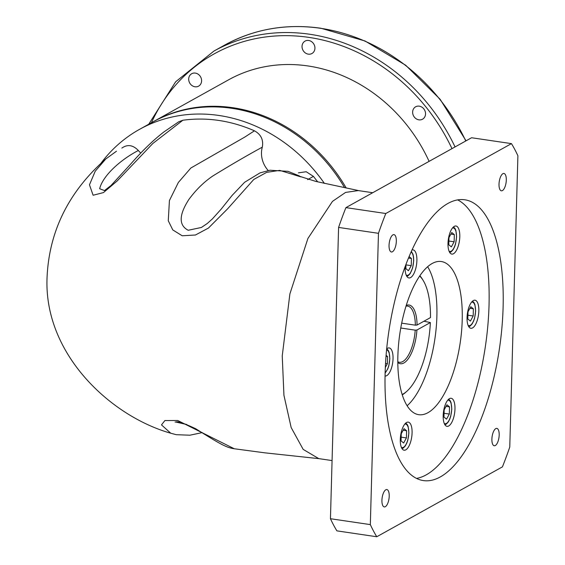 <?xml version="1.0" encoding="UTF-8"?>
<svg xmlns="http://www.w3.org/2000/svg" width="565" height="565" viewBox="0 0 565 565"><rect width="100%" height="100%" fill="white"/><g stroke="black" fill="none" stroke-linecap="round" stroke-linejoin="round"><path stroke-width="0.85" d="M418.891 119.837A7.098 6.243 -119.1 0 0 422.528 119.201A7.098 6.243 -119.1 0 0 425.311 111.912A7.098 6.243 -119.1 0 0 419.272 106.163A7.098 6.243 -119.1 0 0 415.635 106.799A7.098 6.243 -119.1 0 0 412.86 114.088A7.098 6.243 -119.1 0 0 418.891 119.837M308.299 54.148A7.098 6.243 -119.1 0 0 311.937 53.513A7.098 6.243 -119.1 0 0 314.712 46.224A7.098 6.243 -119.1 0 0 308.681 40.475A7.098 6.243 -119.1 0 0 305.036 41.111A7.098 6.243 -119.1 0 0 302.261 48.399A7.098 6.243 -119.1 0 0 308.299 54.148M194.96 86.777A7.098 6.243 -119.1 0 0 198.597 86.141A7.098 6.243 -119.1 0 0 201.373 78.846A7.098 6.243 -119.1 0 0 195.342 73.097A7.098 6.243 -119.1 0 0 191.697 73.733A7.098 6.243 -119.1 0 0 188.922 81.028A7.098 6.243 -119.1 0 0 194.96 86.777M429.096 161.364A154.824 136.186 -119.1 0 0 307.967 65.957A154.824 136.186 -119.1 0 0 228.55 79.842L153.468 121.602A154.824 136.186 60.9 0 1 232.886 107.717A154.824 136.186 60.9 0 1 346.197 187.99M405.112 266.659A14.189 5.594 98.4 0 0 405.098 267.189A14.189 5.594 98.4 0 0 408.919 277.945A14.189 5.594 98.4 0 0 416.892 260.627A14.189 5.594 98.4 0 0 413.064 249.864A14.189 5.594 98.4 0 0 412.012 249.956M385.055 376.007A14.189 5.594 98.4 0 0 385.062 376.007A14.189 5.594 98.4 0 0 393.035 358.69A14.189 5.594 98.4 0 0 389.207 347.934A14.189 5.594 98.4 0 0 386.665 348.909M412.083 432.896A14.189 5.594 98.4 0 0 408.255 422.133A14.189 5.594 98.4 0 0 400.281 439.457A14.189 5.594 98.4 0 0 404.109 450.213A14.189 5.594 98.4 0 0 412.083 432.896M454.98 409.032A14.189 5.594 98.4 0 0 451.16 398.276A14.189 5.594 98.4 0 0 443.186 415.593A14.189 5.594 98.4 0 0 447.014 426.349A14.189 5.594 98.4 0 0 454.98 409.032M459.797 236.763A14.189 5.594 98.4 0 0 455.969 226.007A14.189 5.594 98.4 0 0 447.996 243.324A14.189 5.594 98.4 0 0 451.823 254.088A14.189 5.594 98.4 0 0 459.797 236.763M478.838 310.969A14.189 5.594 98.4 0 0 475.017 300.206A14.189 5.594 98.4 0 0 467.043 317.53A14.189 5.594 98.4 0 0 470.871 328.286A14.189 5.594 98.4 0 0 478.838 310.969M300.757 176.859L279.689 170.369L266.687 172.346L253.805 179.437L227.582 208.852L208.414 228.083L195.426 235.012L182.191 235.774L172.798 229.934L168.271 220.753L169.422 200.554L178.371 182.439L190.871 168.003L244.807 137.062L254.462 130.812C261.009 134.435 263.629 139.88 262.308 147.147A23.222 20.425 -119.1 0 0 268.227 170.538M262.308 147.147C245.945 156.102 229.439 165.729 212.786 176.012C203.951 181.994 195.956 189.833 188.802 199.551C183.222 208.337 175.199 223.599 188.23 230.266L201.444 227.455L207.313 223.458L212.376 218.923L221.099 209.212L232.144 195.384L244.617 182.276L260.041 172.869L270.014 170.242L288.023 171.336L299.499 175.998M121.856 148.087C127.464 144.139 132.959 144.937 138.34 150.481A23.222 20.425 -119.1 0 0 140.763 153.066M138.34 150.481C120.726 159.62 102.901 175.496 99.638 188.731L104.49 190.575L111.001 185.525L130.946 163.786C142.26 150.82 153.2 140.24 163.758 132.048L178.71 121.8L182.869 120.239L152.833 143.482L117.195 180.948L103.459 192.587L93.105 195.243L89.468 184.79L95.238 171.181L105.803 158.963C72.581 188.23 49.543 226.438 47.1 276.589C43.124 353.365 110.161 416.073 170.757 433.228L161.491 424.887L164.909 420.551L177.728 420.501L234.256 448.751L264.872 452.833L319.578 458.724M389.214 496.211A8.772 3.461 98.4 0 0 386.848 489.558A8.772 3.461 98.4 0 0 381.926 500.265A8.772 3.461 98.4 0 0 384.285 506.918A8.772 3.461 98.4 0 0 389.214 496.211M396.333 241.276A8.772 3.461 98.4 0 0 393.975 234.623A8.772 3.461 98.4 0 0 389.045 245.33A8.772 3.461 98.4 0 0 391.411 251.983A8.772 3.461 98.4 0 0 396.333 241.276M506.304 180.108A8.772 3.461 98.4 0 0 503.938 173.462A8.772 3.461 98.4 0 0 499.015 184.169A8.772 3.461 98.4 0 0 501.381 190.815A8.772 3.461 98.4 0 0 506.304 180.108M499.185 435.05A8.772 3.461 98.4 0 0 496.819 428.397A8.772 3.461 98.4 0 0 491.889 439.104A8.772 3.461 98.4 0 0 494.255 445.757A8.772 3.461 98.4 0 0 499.185 435.05M401.687 323.159L415.353 325.172A28.384 11.194 98.4 0 0 407.676 306.117A28.384 11.194 98.4 0 0 406.002 306.181M402.153 394.504A61.931 24.422 98.4 0 0 406.899 391.234A61.931 24.422 98.4 0 0 430.353 322.551L423.934 321.224M406.899 391.234L405.769 392.251A63.216 24.931 -81.6 0 1 402.266 394.864M462.212 320.214A77.412 30.524 98.4 0 0 441.343 261.531A77.412 30.524 98.4 0 0 397.866 356.007A77.412 30.524 98.4 0 0 418.736 414.689A77.412 30.524 98.4 0 0 462.212 320.214M427.634 266.722A77.412 30.524 -81.6 0 1 436.879 316.471A77.412 30.524 -81.6 0 1 407.111 405.755M503.104 307.381A141.921 55.963 98.4 0 0 464.847 199.791A141.921 55.963 98.4 0 0 385.125 372.999A141.921 55.963 98.4 0 0 423.383 480.582A141.921 55.963 98.4 0 0 503.104 307.381M416.518 478.407A141.921 55.963 98.4 0 0 489.029 305.298A141.921 55.963 98.4 0 0 457.636 199.89M372.731 192.714L358.337 190.589L345.596 192.411L332.481 201.373L307.918 238.458L289.887 293.913L282.239 355.922L283.941 395.309L291.166 427.557L303.179 449.394L318.766 458.618L332.072 460.581M324.395 183.399A154.824 136.186 -119.1 0 0 218.945 115.472A154.824 136.186 -119.1 0 0 139.527 129.357A154.824 136.186 -119.1 0 0 100.987 163.236M344.579 187.651A154.824 136.186 -119.1 0 0 231.82 108.311A154.824 136.186 -119.1 0 0 152.395 122.195L139.527 129.357M317.7 181.881L313.42 176.372L307.657 179.642M254.462 130.812C230.788 120.514 206.924 116.99 182.869 120.239M397.795 361.727A28.384 11.194 98.4 0 0 399.384 362.278A28.384 11.194 98.4 0 0 415.211 330.151L416.921 330.024L430.353 322.551M416.921 330.024A29.677 11.703 -81.6 0 1 397.802 362.532M509.764 447.063L517.9 155.763A225.781 89.03 98.4 0 0 511.452 143.623L385.803 213.514A225.781 89.03 98.4 0 0 378.465 233.317L370.329 524.61A225.781 89.03 98.4 0 0 376.77 536.75L502.426 466.867A225.781 89.03 98.4 0 0 509.764 447.063M511.452 143.623L471.577 137.74L345.921 207.623L385.803 213.514M345.921 207.623A225.781 89.03 98.4 0 0 338.59 227.427L330.447 518.719A225.781 89.03 98.4 0 0 336.895 530.86L376.77 536.75M330.447 518.719L370.329 524.61M338.59 227.427L378.465 233.317M298.419 172.841L306.223 171.739L313.42 176.372M419.852 275.748A63.216 24.931 -81.6 0 1 422.45 279.265L423.242 280.565A61.931 24.422 98.4 0 0 419.64 276.066M423.242 280.565A61.931 24.422 98.4 0 1 430.495 317.579L417.062 325.052L415.353 325.172M406.235 305.418A29.677 11.703 -81.6 0 1 417.062 325.052M415.211 330.151L400.762 328.011M175.673 421.999L186.747 424.513M467.813 318.985L470.398 321.082L473.173 315.997L473.378 308.822L470.793 306.724L468.011 311.802L467.813 318.985M469.925 308.313L473.378 308.822M467.919 315.221L473.173 315.997M451.35 246.877L454.133 241.799L454.331 234.616L451.753 232.519L448.97 237.604L448.765 244.779L451.35 246.877M405.988 264.335L405.868 268.643L408.446 270.741L411.228 265.656L411.433 258.48L409.095 256.581M385.323 367.462L387.371 363.719L387.576 356.543L386.086 355.336M404.039 428.651L401.256 433.729L401.058 440.905L403.636 443.002L406.419 437.924L406.616 430.749L404.039 428.651M444.161 409.865L443.956 417.048L446.541 419.145L449.316 414.06L449.521 406.885L446.936 404.787L444.161 409.865M448.871 241.022L454.133 241.799M450.884 234.108L454.331 234.616M446.068 406.376L449.521 406.885M444.062 413.29L449.316 414.06M403.17 430.24L406.616 430.749M401.157 437.148L406.419 437.924M386.008 356.317L387.576 356.543M385.528 363.45L387.371 363.719M408.481 258.043L411.433 258.48M405.974 264.879L411.228 265.656M465.772 140.968A187.079 164.563 -119.1 0 0 320.63 28.314A187.079 164.563 -119.1 0 0 224.665 45.094C254.165 28.985 286.257 23.37 320.941 28.25L365.004 40.977L405.656 65.208L440.121 99.263L466.04 140.812M224.665 45.094L213.944 51.062A187.079 164.563 60.9 0 1 309.91 34.281A187.079 164.563 60.9 0 1 455.044 146.928M451.986 148.637A184.494 162.289 -119.1 0 0 308.765 37.368A184.494 162.289 -119.1 0 0 151.406 122.746M444.252 423.453A11.893 4.689 98.4 0 0 451.682 409.215A11.893 4.689 98.4 0 0 447.685 400.246M401.355 447.318A11.893 4.689 98.4 0 0 408.777 433.08A11.893 4.689 98.4 0 0 404.78 424.11M385.132 372.618A11.893 4.689 98.4 0 0 389.737 358.874A11.893 4.689 98.4 0 0 386.573 349.862M406.164 275.049A11.893 4.689 98.4 0 0 413.594 260.811A11.893 4.689 98.4 0 0 411.066 252.032M449.069 251.192A11.893 4.689 98.4 0 0 456.492 236.947A11.893 4.689 98.4 0 0 452.494 227.985M468.11 325.391A11.893 4.689 98.4 0 0 475.539 311.153A11.893 4.689 98.4 0 0 471.542 302.183M213.944 51.062L175.63 81.805L148.736 124.236M444.916 424.767L446.293 424.117L448.264 422.006L449.74 419.181L450.729 416.257L451.802 409.081L451.075 402.718L450.22 400.783L448.695 399.18M402.012 448.631L403.396 447.981L405.359 445.863L406.842 443.038L407.831 440.121L408.898 432.938L408.17 426.582L407.323 424.64L405.79 423.044M385.118 373.133L387.795 368.839L388.784 365.915L389.85 358.74L389.13 352.376L388.275 350.441L386.743 348.845M406.821 276.363L408.205 275.713L410.176 273.601L412.641 267.852L413.707 260.677L413.559 257.075L412.987 254.314L411.362 251.376M449.726 252.499L451.11 251.849L453.074 249.737L454.55 246.912L455.545 243.988L456.612 236.813L455.884 230.449L455.037 228.514L453.504 226.918M468.773 326.704L470.151 326.054L472.121 323.936L473.597 321.118L474.586 318.194L475.659 311.018L474.932 304.655L474.077 302.713L472.552 301.117M359.601 190.815L315.849 181.429L298.807 176.054M105.803 158.963L116.461 151.229M175.072 422.062L176.089 421.984C177.813 421.13 184.367 423.397 195.744 428.771C220.738 444.471 226.36 447.586 234.256 448.751M170.757 433.228L176.266 434.69L189.861 435.212L202.27 432.592"/></g></svg>

